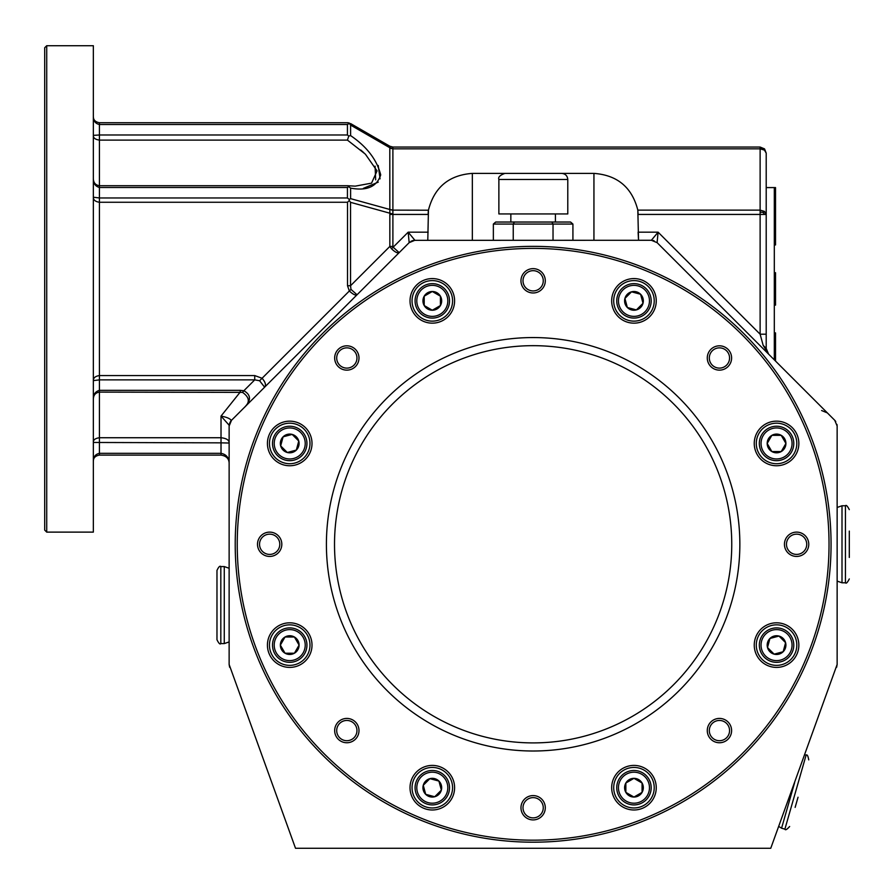 <?xml version="1.0" encoding="UTF-8"?>
<svg xmlns="http://www.w3.org/2000/svg" width="894" height="894" viewBox="0 0 894 894"><rect width="100%" height="100%" fill="white"/><g stroke="black" fill="none" stroke-linecap="round" stroke-linejoin="round"><path stroke-width="1.34" d="M413.888 240.341L651.38 240.274L657.112 242.654L834.761 420.303L837.142 426.036L837.142 664.454L770.751 848.283L295.523 848.283L229.132 664.454L229.132 426.036L231.501 420.303L409.161 242.654L414.894 240.274L408.178 232.172L409.161 242.654L409.899 241.995M229.132 664.454L229.624 667.226M836.65 667.226L837.142 664.454M798.04 797.224L795.135 807.383M774.316 244.945L775.523 244.945L775.523 187.584L766.203 187.584M775.523 361.064L775.523 332.892L774.316 332.892M432.305 310.229A9.365 9.365 0 0 1 424.203 296.182A9.365 9.365 0 0 1 440.418 296.182A9.365 9.365 0 0 1 432.305 310.229L424.203 305.547L424.203 296.182L432.305 291.5L440.418 296.182L440.418 305.547L432.305 310.229L424.203 305.547L424.203 296.182L432.305 291.5L440.418 296.182L440.418 305.547L432.305 310.229M432.305 318.096A17.232 17.232 0 0 1 417.386 292.249A17.232 17.232 0 0 1 447.223 292.249A17.232 17.232 0 0 1 432.305 318.096A17.232 17.232 0 0 1 417.386 292.249A17.232 17.232 0 0 1 447.223 292.249A17.232 17.232 0 0 1 432.305 318.096M621.777 313.045A17.232 17.232 0 0 1 629.499 284.225A17.232 17.232 0 0 1 650.597 305.323A17.232 17.232 0 0 1 621.777 313.045A17.232 17.232 0 0 1 629.499 284.225A17.232 17.232 0 0 1 650.597 305.323A17.232 17.232 0 0 1 621.777 313.045A17.232 17.232 0 0 0 651.19 300.865M627.342 307.491A9.365 9.365 0 0 1 631.533 291.824A9.365 9.365 0 0 1 643.009 303.289A9.365 9.365 0 0 1 627.342 307.491L624.917 298.44L631.533 291.824L640.585 294.249L643.009 303.289L636.383 309.905L627.342 307.491L624.917 298.44L631.533 291.824L640.585 294.249L643.009 303.289L636.383 309.905L627.342 307.491M759.319 443.458A17.232 17.232 0 0 0 776.551 460.678A17.232 17.232 0 0 0 793.783 443.458A17.232 17.232 0 0 0 776.551 426.226A17.232 17.232 0 0 0 759.319 443.458A17.232 17.232 0 0 1 785.167 428.539A17.232 17.232 0 0 1 785.167 458.376A17.232 17.232 0 0 1 759.319 443.458A17.232 17.232 0 0 1 785.167 428.539A17.232 17.232 0 0 1 785.167 458.376A17.232 17.232 0 0 1 759.319 443.458M767.186 443.458A9.365 9.365 0 0 1 781.233 435.344A9.365 9.365 0 0 1 781.233 451.559A9.365 9.365 0 0 1 767.186 443.458L771.868 435.344L781.233 435.344L785.915 443.458L781.233 451.559L771.868 451.559L767.186 443.458L771.868 435.344L781.233 435.344L785.915 443.458L781.233 451.559L771.868 451.559L767.186 443.458M764.37 632.93A17.232 17.232 0 0 1 793.19 640.652A17.232 17.232 0 0 1 772.092 661.75A17.232 17.232 0 0 1 764.37 632.93A17.232 17.232 0 0 1 793.19 640.652A17.232 17.232 0 0 1 772.092 661.75A17.232 17.232 0 0 1 764.37 632.93A17.232 17.232 0 0 0 769.957 661.024A17.232 17.232 0 0 0 793.783 645.11M769.924 638.484A9.365 9.365 0 0 1 785.591 642.685A9.365 9.365 0 0 1 774.126 654.151A9.365 9.365 0 0 1 769.924 638.484L778.976 636.059L785.591 642.685L783.166 651.726L774.126 654.151L767.51 647.535L769.924 638.484L778.976 636.059L785.591 642.685L783.166 651.726L774.126 654.151L767.51 647.535L769.924 638.484M633.958 770.472A17.232 17.232 0 0 1 648.876 796.308A17.232 17.232 0 0 1 619.039 796.308A17.232 17.232 0 0 1 633.958 770.472A17.232 17.232 0 0 1 648.876 796.308A17.232 17.232 0 0 1 619.039 796.308A17.232 17.232 0 0 1 633.958 770.472A17.232 17.232 0 0 0 616.737 787.692A17.232 17.232 0 0 0 633.958 804.924A17.232 17.232 0 0 0 651.19 787.692M633.958 778.339A9.365 9.365 0 0 1 642.071 792.375A9.365 9.365 0 0 1 625.856 792.375A9.365 9.365 0 0 1 633.958 778.339L642.071 783.01L642.071 792.375L633.958 797.057L625.856 792.375L625.856 783.01L633.958 778.339L642.071 783.01L642.071 792.375L633.958 797.057L625.856 792.375L625.856 783.01L633.958 778.339M449.537 787.692A17.232 17.232 0 0 0 444.486 775.511A17.232 17.232 0 0 1 436.764 804.332A17.232 17.232 0 0 1 415.665 783.233A17.232 17.232 0 0 1 444.486 775.511A17.232 17.232 0 0 1 436.764 804.332A17.232 17.232 0 0 1 415.665 783.233A17.232 17.232 0 0 1 444.486 775.511M438.932 781.077A9.365 9.365 0 0 1 434.73 796.744A9.365 9.365 0 0 1 423.264 785.278A9.365 9.365 0 0 1 438.932 781.077L441.357 790.117L434.73 796.744L425.689 794.319L423.264 785.278L429.88 778.652L438.932 781.077L441.357 790.117L434.73 796.744L425.689 794.319L423.264 785.278L429.88 778.652L438.932 781.077M299.088 645.11A9.365 9.365 0 0 1 285.041 653.212A9.365 9.365 0 0 1 285.041 636.997A9.365 9.365 0 0 1 299.088 645.11L294.405 653.212L285.041 653.212L280.358 645.11L285.041 636.997L294.405 636.997L299.088 645.11L294.405 653.212L285.041 653.212L280.358 645.11L285.041 636.997L294.405 636.997L299.088 645.11M306.944 645.11A17.232 17.232 0 0 1 281.107 660.029A17.232 17.232 0 0 1 281.107 630.192A17.232 17.232 0 0 1 306.944 645.11A17.232 17.232 0 0 1 281.107 660.029A17.232 17.232 0 0 1 281.107 630.192A17.232 17.232 0 0 1 306.944 645.11M638.528 240.274L651.38 240.274L658.096 232.172L638.104 232.172L638.528 240.017L637.824 210.124L638.104 214.426L760.124 214.426L760.124 334.2L766.203 334.2L766.203 348.392L763.163 345.352L768.583 354.125L766.203 348.392L766.203 214.426L764.426 211.386L760.124 210.124L760.124 214.426L766.203 214.426L766.203 153.131L764.627 149.041M46.723 45.717L46.723 532.12L93.345 532.12L93.345 45.717L46.723 45.717L44.7 47.74L44.7 530.097L46.723 532.12M411.005 241.268L413.117 240.475M653.29 240.508L654.05 240.732M837.142 426.036L836.985 424.46M835.756 421.51L834.761 420.303M427.79 240.274L428.449 210.124C434.272 187.36 448.9 175.123 472.334 173.391L472.334 240.274M93.345 116.701L93.345 116.678C93.356 119.997 95.39 122.02 99.424 122.724L99.424 124.512L347.431 124.512L347.431 134.983L348.761 136.033L350.604 135.609C366.853 146.672 376.888 159.769 380.71 174.9C376.888 186.723 366.853 191.137 350.604 188.12L348.761 186.656L347.431 187.494L347.431 197.965L349.252 199.451L350.604 198.647L350.604 188.12M93.345 116.645L93.434 117.684L93.345 116.645C93.356 120.981 95.39 123.595 99.424 124.512L99.424 134.983L93.345 135.363C93.166 137.922 95.189 139.498 99.424 140.101L99.424 134.983L347.431 134.983M349.252 122.981L347.509 122.724L349.252 123.417L347.431 124.512M240.24 390.343L99.424 390.343L99.424 392.12L242.52 392.377L243.861 390.745L240.24 390.343L240.24 392.064L221.019 416.09C226.595 417.129 229.959 418.526 231.11 420.292L229.188 425.041M229.121 462.824L229.132 463.215C229.02 457.661 226.316 454.364 221.019 453.325L221.019 455.102L99.424 455.102L99.424 437.736L221.019 437.736L221.019 442.854L229.132 443.022C229.277 440.139 226.573 438.373 221.019 437.736L221.019 416.09L229.132 425.209L229.132 443.022L229.132 430.785M231.11 420.292L230.842 421.063M230.183 422.035L229.322 424.259M350.549 123.54L389.851 146.236L392.891 147.052L389.896 146.258L389.806 148.192L389.851 246.431L392.891 246.431L393.159 247.191L391.527 248.811C395.126 252.186 397.674 253.46 399.171 252.644L409.161 242.654M428.159 232.172L408.178 232.172L393.159 247.191L399.171 252.644M763.275 148.359L760.124 147.51L760.124 148.829L764.426 150.091L763.275 148.359L764.426 148.829L760.124 147.052L392.891 147.052L392.891 214.426L428.159 214.426M392.935 214.057L350.549 202.335L349.252 200.524L347.509 202.256L99.424 202.256L99.424 375.569C95.39 376.162 93.356 377.838 93.345 380.609L99.424 379.872L99.424 390.343C95.189 391.583 93.166 394.578 93.345 399.327C93.434 395.103 95.457 392.701 99.424 392.12L99.424 437.736C95.189 438.339 93.166 439.915 93.345 442.463L221.019 442.854L221.019 453.325L99.424 453.325C95.39 454.23 93.356 456.856 93.345 461.192L93.434 460.153L93.345 461.181C93.356 457.84 95.39 455.806 99.424 455.102M259.595 380.743L264.624 387.18C266.3 385.169 265.451 382.196 262.087 378.263L259.595 380.743L254.734 379.872L254.734 375.569L262.087 378.263L349.342 290.997C353.041 294.405 355.6 295.668 357.041 294.763L350.973 289.377L349.342 290.997L347.509 285.734L350.549 285.734L350.973 289.377M347.431 197.965L99.424 197.965L93.345 197.228C93.356 199.999 95.39 201.675 99.424 202.256L99.424 187.494C95.189 186.243 93.166 183.248 93.345 178.509C93.434 182.734 95.457 185.136 99.424 185.706L99.424 187.494L347.431 187.494L348.761 186.656L347.61 185.717L355.231 186.142L371.558 183.147L377.056 170.877L365.367 154.148L347.431 140.101L99.424 140.101L99.424 185.706L347.71 185.706M389.806 148.192L392.98 148.829L760.124 148.829L760.124 210.124L637.824 210.124C632.002 187.36 617.363 175.123 593.94 173.391L472.334 173.391M375.67 179.862L375.089 166.15M363.869 152.74L360.763 150.013M350.604 135.609L350.604 125.093L349.252 123.417L350.604 125.093L389.829 147.745L393.014 148.605M657.112 242.654L658.096 232.172L760.124 334.2L763.163 345.352M764.426 214.426L763.275 212.448L764.426 211.386M766.281 349.465L766.46 350.392M766.761 351.331L767.086 352.068M767.186 352.247L767.7 353.074M349.252 199.451L349.252 200.524M392.891 147.052L389.851 146.236M764.426 150.091L766.203 153.131M763.275 212.448L760.124 212.09M254.734 375.569L99.424 375.569L99.424 379.872L254.734 379.872L243.861 390.745C251.125 394.891 251.315 400.445 244.431 407.385C250.164 402.3 249.527 397.294 242.52 392.377M350.604 198.647L393.014 210.358M229.132 463.215L229.099 462.489L229.132 463.215C229.02 458.656 226.316 455.962 221.019 455.102M99.424 122.724L347.509 122.724M428.159 214.281L428.215 212.325M428.226 212.101L428.427 210.246M428.427 210.213L392.98 210.124L389.806 209.487M389.829 147.745L389.896 146.258L389.829 147.745M348.761 136.033L347.431 140.101M533.137 248.387A295.903 295.903 0 0 1 789.391 692.235A295.903 295.903 0 0 1 276.883 692.235A295.903 295.903 0 0 1 533.137 248.387M533.137 751.005A206.726 206.726 0 0 1 354.102 440.921A206.726 206.726 0 0 1 712.16 440.921A206.726 206.726 0 0 1 533.137 751.005M796.61 556.437A12.158 12.158 0 0 0 807.137 538.199A12.158 12.158 0 0 0 786.072 538.199A12.158 12.158 0 0 0 796.61 556.437M533.137 819.91A12.158 12.158 0 0 0 543.664 801.672A12.158 12.158 0 0 0 522.599 801.672A12.158 12.158 0 0 0 533.137 819.91M269.664 556.437A12.158 12.158 0 0 0 280.191 538.199A12.158 12.158 0 0 0 259.137 538.199A12.158 12.158 0 0 0 269.664 556.437M533.137 292.975A12.158 12.158 0 0 0 543.664 274.726A12.158 12.158 0 0 0 522.599 274.726A12.158 12.158 0 0 0 533.137 292.975M633.958 323.159A22.294 22.294 0 0 0 653.268 289.723A22.294 22.294 0 0 0 614.659 289.723A22.294 22.294 0 0 0 633.958 323.159M432.305 323.159A22.294 22.294 0 0 0 451.615 289.723A22.294 22.294 0 0 0 413.006 289.723A22.294 22.294 0 0 0 432.305 323.159M289.723 465.752A22.294 22.294 0 0 0 309.022 432.305A22.294 22.294 0 0 0 270.413 432.305A22.294 22.294 0 0 0 289.723 465.752M289.723 667.405A22.294 22.294 0 0 0 309.022 633.958A22.294 22.294 0 0 0 270.413 633.958A22.294 22.294 0 0 0 289.723 667.405M432.305 809.986A22.294 22.294 0 0 0 451.615 776.551A22.294 22.294 0 0 0 413.006 776.551A22.294 22.294 0 0 0 432.305 809.986M633.958 809.986A22.294 22.294 0 0 0 653.268 776.551A22.294 22.294 0 0 0 614.659 776.551A22.294 22.294 0 0 0 633.958 809.986M776.551 667.405A22.294 22.294 0 0 0 795.861 633.958A22.294 22.294 0 0 0 757.24 633.958A22.294 22.294 0 0 0 776.551 667.405M776.551 465.752A22.294 22.294 0 0 0 795.861 432.305A22.294 22.294 0 0 0 757.24 432.305A22.294 22.294 0 0 0 776.551 465.752M719.435 370.138A12.158 12.158 0 0 0 729.973 351.901A12.158 12.158 0 0 0 708.908 351.901A12.158 12.158 0 0 0 719.435 370.138M346.827 370.138A12.158 12.158 0 0 0 357.365 351.901A12.158 12.158 0 0 0 336.3 351.901A12.158 12.158 0 0 0 346.827 370.138M346.827 742.746A12.158 12.158 0 0 0 357.365 724.509A12.158 12.158 0 0 0 336.3 724.509A12.158 12.158 0 0 0 346.827 742.746M719.435 742.746A12.158 12.158 0 0 0 729.973 724.509A12.158 12.158 0 0 0 708.908 724.509A12.158 12.158 0 0 0 719.435 742.746M533.137 246.353A297.925 297.925 0 0 1 791.145 693.241A297.925 297.925 0 0 1 275.128 693.241A297.925 297.925 0 0 1 533.137 246.353M346.827 368.116A10.136 10.136 0 0 0 355.611 352.918A10.136 10.136 0 0 0 338.055 352.918A10.136 10.136 0 0 0 346.827 368.116M719.435 740.713A10.136 10.136 0 0 0 728.208 725.515A10.136 10.136 0 0 0 710.663 725.515A10.136 10.136 0 0 0 719.435 740.713M719.435 368.116A10.136 10.136 0 0 0 728.208 352.918A10.136 10.136 0 0 0 710.663 352.918A10.136 10.136 0 0 0 719.435 368.116M776.551 463.718A20.271 20.271 0 0 0 794.107 433.322A20.271 20.271 0 0 0 758.995 433.322A20.271 20.271 0 0 0 776.551 463.718M289.723 463.718A20.271 20.271 0 0 0 307.268 433.322A20.271 20.271 0 0 0 272.167 433.322A20.271 20.271 0 0 0 289.723 463.718M533.137 817.887A10.136 10.136 0 0 0 541.909 802.689A10.136 10.136 0 0 0 524.353 802.689A10.136 10.136 0 0 0 533.137 817.887M796.61 554.414A10.136 10.136 0 0 0 805.382 539.216A10.136 10.136 0 0 0 787.826 539.216A10.136 10.136 0 0 0 796.61 554.414M346.827 740.713A10.136 10.136 0 0 0 355.611 725.515A10.136 10.136 0 0 0 338.055 725.515A10.136 10.136 0 0 0 346.827 740.713M633.958 321.136A20.271 20.271 0 0 0 651.514 290.729A20.271 20.271 0 0 0 616.413 290.729A20.271 20.271 0 0 0 633.958 321.136M776.551 665.371A20.271 20.271 0 0 0 794.107 634.975A20.271 20.271 0 0 0 758.995 634.975A20.271 20.271 0 0 0 776.551 665.371M289.723 665.371A20.271 20.271 0 0 0 307.268 634.975A20.271 20.271 0 0 0 272.167 634.975A20.271 20.271 0 0 0 289.723 665.371M269.664 554.414A10.136 10.136 0 0 0 278.436 539.216A10.136 10.136 0 0 0 260.892 539.216A10.136 10.136 0 0 0 269.664 554.414M533.137 290.941A10.136 10.136 0 0 0 541.909 275.743A10.136 10.136 0 0 0 524.353 275.743A10.136 10.136 0 0 0 533.137 290.941M633.958 807.964A20.271 20.271 0 0 0 651.514 777.568A20.271 20.271 0 0 0 616.413 777.568A20.271 20.271 0 0 0 633.958 807.964M432.305 321.136A20.271 20.271 0 0 0 449.861 290.729A20.271 20.271 0 0 0 414.76 290.729A20.271 20.271 0 0 0 432.305 321.136M432.305 807.964A20.271 20.271 0 0 0 449.861 777.568A20.271 20.271 0 0 0 414.76 777.568A20.271 20.271 0 0 0 432.305 807.964M301.904 455.638A17.232 17.232 0 0 1 273.083 447.916A17.232 17.232 0 0 1 294.182 426.818A17.232 17.232 0 0 1 301.904 455.638A17.232 17.232 0 0 1 273.083 447.916A17.232 17.232 0 0 1 294.182 426.818A17.232 17.232 0 0 1 301.904 455.638M296.339 450.073A9.365 9.365 0 0 1 280.671 445.882A9.365 9.365 0 0 1 292.148 434.406A9.365 9.365 0 0 1 296.339 450.073L287.298 452.498L280.671 445.882L283.096 436.831L292.148 434.417L298.764 441.033L296.339 450.073L287.298 452.498L280.671 445.882L283.096 436.831L292.148 434.417L298.764 441.033L296.339 450.073M514.408 222.036L570.573 222.036L572.92 224.059L513.245 224.059L514.408 222.036L495.689 222.036L493.354 224.059L493.354 240.274M567.779 179.47C567.422 175.783 565.388 173.76 561.7 173.391L504.954 173.391C499.969 175.168 497.936 177.202 498.874 179.47L567.779 179.47L567.779 213.934L498.874 213.934L498.874 179.47M513.245 240.274L513.245 224.059L493.354 224.059M553.028 240.274L553.028 224.059L551.855 222.036M572.92 224.059L572.92 240.274M555.431 213.934L555.431 222.036M774.316 359.857L774.316 187.584M774.316 305.133L775.523 305.133L775.523 272.704L774.316 272.704M849.3 531.103L849.3 557.454M837.142 507.457L842.003 505.769L842.003 582.787L845.445 582.787C846.149 583.871 847.423 582.586 849.3 578.943M794.598 782.764L781.568 828.202L778.719 826.402M216.974 639.735L216.974 570.428C218.65 566.852 219.935 565.578 220.818 566.572L220.818 643.591C220.069 644.697 218.784 643.412 216.974 639.735M220.818 643.591L224.271 643.591L224.271 566.572L220.818 566.572M421.342 798.655A15.5 15.5 0 0 0 443.268 798.655A15.5 15.5 0 0 0 443.268 776.73A15.5 15.5 0 0 1 436.317 802.678A15.5 15.5 0 0 1 417.33 783.68A15.5 15.5 0 0 1 443.268 776.73M432.305 316.375A15.5 15.5 0 0 1 418.884 293.109A15.5 15.5 0 0 1 445.737 293.109A15.5 15.5 0 0 1 432.305 316.375M622.995 311.827A15.5 15.5 0 0 1 629.946 285.89A15.5 15.5 0 0 1 648.932 304.876A15.5 15.5 0 0 1 622.995 311.827M761.051 443.458A15.5 15.5 0 0 1 784.306 430.025A15.5 15.5 0 0 1 784.306 456.879A15.5 15.5 0 0 1 761.051 443.458M765.588 634.148A15.5 15.5 0 0 1 791.525 641.099A15.5 15.5 0 0 1 772.539 660.085A15.5 15.5 0 0 1 765.588 634.148M633.958 772.192A15.5 15.5 0 0 1 647.39 795.448A15.5 15.5 0 0 1 620.537 795.448A15.5 15.5 0 0 1 633.958 772.192M305.223 645.11A15.5 15.5 0 0 1 281.968 658.532A15.5 15.5 0 0 1 281.968 631.678A15.5 15.5 0 0 1 305.223 645.11M593.94 173.391L593.94 240.274M350.549 202.335L350.549 285.734L389.851 246.431L391.527 248.811M347.509 202.256L347.509 285.734M394.522 248.532L393.405 247.426M389.851 214.415L392.891 214.426L392.891 246.431M363.422 188.332L378.263 182.13M380.073 178.856L378.207 165.446M533.137 742.903A198.613 198.613 0 0 1 361.131 444.977A198.613 198.613 0 0 1 705.142 444.977A198.613 198.613 0 0 1 533.137 742.903M300.686 454.42A15.5 15.5 0 0 1 274.749 447.469A15.5 15.5 0 0 1 293.735 428.483A15.5 15.5 0 0 1 300.686 454.42M842.003 505.769L845.445 505.769L845.445 582.787M804.801 754.737L806.109 755.117L784.887 829.151C785.312 830.448 786.899 829.565 789.648 826.503M775.523 212.515L774.316 212.515M766.929 351.744L766.404 350.191M821.62 410.525L827.352 412.894M510.843 213.934L510.843 222.036M845.445 505.769C846.149 504.697 847.423 505.982 849.3 509.625M842.003 582.787L837.142 581.111M781.568 828.202L784.887 829.151M806.109 755.117C807.126 754.234 808.008 755.821 808.746 759.878M229.132 568.26L224.271 566.572M224.271 643.591L229.132 641.914"/></g></svg>
